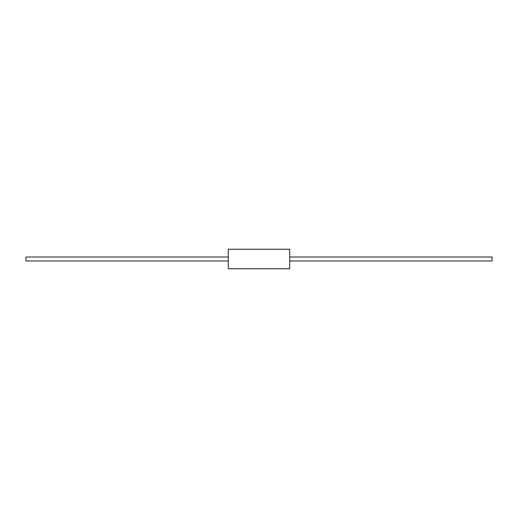 <?xml version="1.0" encoding="UTF-8"?>
<svg xmlns="http://www.w3.org/2000/svg" width="518" height="518" viewBox="0 0 518 518"><rect width="100%" height="100%" fill="white"/><g stroke="black" fill="none" stroke-linecap="round" stroke-linejoin="round"><path stroke-width="0.78" d="M289.717 259L289.717 268.758L228.283 268.758L228.283 249.242L289.717 249.242L289.717 259M289.717 257.012L492.1 257.012L492.1 260.988L289.717 260.988M228.283 260.988L25.9 260.988L25.9 257.012L228.283 257.012"/></g></svg>

